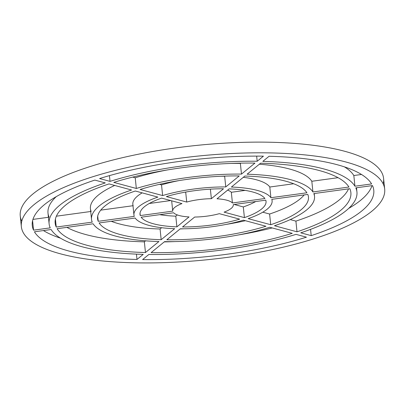 <?xml version="1.0" encoding="UTF-8"?>
<svg xmlns="http://www.w3.org/2000/svg" width="405" height="405" viewBox="0 0 405 405"><rect width="100%" height="100%" fill="white"/><g stroke="black" fill="none" stroke-linecap="round" stroke-linejoin="round"><path stroke-width="0.61" d="M142.616 259.57A171.669 48.909 174.1 0 0 306.448 237.173A171.669 48.909 -5.9 0 1 142.616 259.57L148.853 254.477A154.735 44.084 174.1 0 0 296.004 234.358A154.735 44.084 -5.9 0 1 148.853 254.477L142.616 259.57M272.241 227.944A148.64 42.348 -5.9 0 1 237.755 235.067A148.64 42.348 174.1 0 0 272.241 227.944M174.58 241.598A148.64 42.348 -5.9 0 1 164.238 241.906A148.64 42.348 174.1 0 0 174.58 241.598M151.1 252.639A148.64 42.348 174.1 0 0 292.253 233.346A148.64 42.348 -5.9 0 1 151.1 252.639L164.567 241.638A112.089 31.934 174.1 0 0 269.715 227.266A112.089 31.934 -5.9 0 1 164.567 241.638L151.1 252.639M245.395 220.705A105.999 30.198 -5.9 0 1 225.939 224.451A105.999 30.198 174.1 0 0 245.395 220.705M183.981 228.785A105.999 30.198 -5.9 0 1 180.109 228.941A105.999 30.198 174.1 0 0 183.981 228.785M166.809 239.806A105.999 30.198 174.1 0 0 265.958 226.248A105.999 30.198 -5.9 0 1 166.809 239.806L180.281 228.8A69.447 19.784 174.1 0 0 243.41 220.168A69.447 19.784 -5.9 0 1 180.281 228.8L166.809 239.806M182.528 226.967A63.357 18.053 174.1 0 0 239.649 219.156A63.357 18.053 -5.9 0 1 182.528 226.967L194.673 217.045A30.461 8.677 174.1 0 0 219.323 213.673A30.461 8.677 -5.9 0 1 194.673 217.045L182.528 226.967M136.986 259.458L136.434 254.127L136.986 259.458A171.669 48.909 -5.9 0 1 34.43 231.797A171.669 48.909 174.1 0 0 136.986 259.458L143.223 254.365A154.735 44.084 -5.9 0 1 51.111 229.519A154.735 44.084 174.1 0 0 143.223 254.365L136.986 259.458M60.537 238.18A171.669 48.909 -5.9 0 1 43.441 230.566A171.669 48.909 174.1 0 0 60.537 238.18M145.466 252.528L144.362 241.841A148.64 42.348 -5.9 0 1 66.881 227.362A148.64 42.348 174.1 0 0 144.362 241.841L145.603 240.828L144.362 241.841L145.466 252.528A148.64 42.348 -5.9 0 1 57.11 228.698A148.64 42.348 174.1 0 0 145.466 252.528L158.932 241.527A112.089 31.934 -5.9 0 1 93.115 223.773A112.089 31.934 174.1 0 0 158.932 241.527L145.466 252.528M161.18 239.694L160.076 229.007A105.999 30.198 -5.9 0 1 111.259 221.292A105.999 30.198 174.1 0 0 160.076 229.007L161.651 227.716L160.076 229.007L161.18 239.694A105.999 30.198 -5.9 0 1 99.119 222.952A105.999 30.198 174.1 0 0 161.18 239.694L174.651 228.688A69.447 19.784 -5.9 0 1 135.133 218.032A69.447 19.784 174.1 0 0 174.651 228.688L161.18 239.694M176.899 226.856L175.79 216.164A63.357 18.053 -5.9 0 1 159.747 214.665A63.357 18.053 174.1 0 0 175.79 216.164L177.309 214.923L175.79 216.164L176.899 226.856A63.357 18.053 -5.9 0 1 141.137 217.207A63.357 18.053 174.1 0 0 176.899 226.856L189.044 216.933A30.461 8.677 -5.9 0 1 173.613 212.767A30.461 8.677 174.1 0 0 189.044 216.933L176.899 226.856M33.559 230.156L32.582 220.705L33.559 230.156A171.669 48.909 -5.9 0 1 94.836 180.093A171.669 48.909 174.1 0 0 32.263 225.514A171.669 48.909 174.1 0 0 33.559 230.156L50.235 227.873A154.735 44.084 -5.9 0 1 49.106 223.773A154.735 44.084 -5.9 0 1 105.275 182.908A154.735 44.084 174.1 0 0 50.235 227.873L33.559 230.156M56.239 227.053L55.414 219.1L56.239 227.053A148.64 42.348 -5.9 0 1 109.031 183.921A148.64 42.348 174.1 0 0 55.166 223.145A148.64 42.348 174.1 0 0 56.239 227.053L92.244 222.132A112.089 31.934 -5.9 0 1 91.525 219.388A112.089 31.934 -5.9 0 1 131.569 190.001A112.089 31.934 174.1 0 0 92.244 222.132L56.239 227.053M49.132 217.186A154.735 44.084 -5.9 0 1 56.249 196.643A154.735 44.084 174.1 0 0 48.003 213.086L49.106 223.773M98.243 221.312L97.711 216.133L98.243 221.312A105.999 30.198 -5.9 0 1 135.326 191.013A105.999 30.198 174.1 0 0 97.585 218.761A105.999 30.198 174.1 0 0 98.243 221.312L134.263 216.386A69.447 19.784 -5.9 0 1 133.944 215.004A69.447 19.784 -5.9 0 1 157.874 197.098A69.447 19.784 174.1 0 0 134.263 216.386L98.243 221.312M91.14 211.445A112.089 31.934 -5.9 0 1 114.696 185.45A112.089 31.934 174.1 0 0 90.421 208.702L91.525 219.388M140.267 215.566L140.019 213.162L140.267 215.566A63.357 18.053 -5.9 0 1 161.63 198.111A63.357 18.053 174.1 0 0 140.003 214.382A63.357 18.053 174.1 0 0 140.267 215.566L172.738 211.126A30.461 8.677 -5.9 0 1 172.722 211A30.461 8.677 -5.9 0 1 181.961 203.594A30.461 8.677 174.1 0 0 172.738 211.126L140.267 215.566M133.159 205.7A69.447 19.784 -5.9 0 1 142.165 192.861A69.447 19.784 174.1 0 0 132.835 204.317L133.944 215.004M263.427 156.163A171.669 48.909 174.1 0 0 99.595 178.559A171.669 48.909 -5.9 0 1 263.427 156.163L257.19 161.261L256.659 156.112L257.19 161.261A154.735 44.084 174.1 0 0 110.033 181.379A154.735 44.084 -5.9 0 1 257.19 161.261L263.427 156.163M254.942 163.094A148.64 42.348 174.1 0 0 113.79 182.392A148.64 42.348 -5.9 0 1 254.942 163.094L241.476 174.094L240.373 163.407A112.089 31.934 174.1 0 0 230.354 163.448A112.089 31.934 -5.9 0 1 240.373 163.407L240.702 163.139L240.373 163.407L241.476 174.094A112.089 31.934 174.1 0 0 136.328 188.472A112.089 31.934 -5.9 0 1 241.476 174.094L254.942 163.094M109.441 175.623L110.033 181.379L99.595 178.559L110.033 181.379L109.441 175.623M239.233 175.927A105.999 30.198 174.1 0 0 140.084 189.484A105.999 30.198 -5.9 0 1 239.233 175.927L225.762 186.933L224.659 176.246A69.447 19.784 174.1 0 0 220.958 176.261A69.447 19.784 -5.9 0 1 224.659 176.246L225.762 186.933A69.447 19.784 174.1 0 0 162.633 195.564A69.447 19.784 -5.9 0 1 225.762 186.933L239.233 175.927M167.179 169.978A112.089 31.934 174.1 0 0 135.224 177.78L136.328 188.472L113.79 182.392L136.328 188.472L135.224 177.78A112.089 31.934 -5.9 0 1 167.179 169.978M223.514 188.77A63.357 18.053 174.1 0 0 166.389 196.577A63.357 18.053 -5.9 0 1 223.514 188.77L211.369 198.693L210.382 189.155L211.369 198.693A30.461 8.677 174.1 0 0 186.72 202.06A30.461 8.677 -5.9 0 1 211.369 198.693L223.514 188.77M179 180.595A69.447 19.784 174.1 0 0 161.529 184.877L162.633 195.564L140.084 189.484L162.633 195.564L161.529 184.877A69.447 19.784 -5.9 0 1 179 180.595M185.687 192.071L186.72 202.06L166.389 196.577L186.72 202.06L185.687 192.071M371.998 185.647A171.669 48.909 -5.9 0 1 348.69 208.403A171.669 48.909 174.1 0 0 371.998 185.647M310.559 229.372L311.207 235.639A171.669 48.909 174.1 0 0 373.78 190.218A171.669 48.909 174.1 0 0 372.484 185.581L355.803 187.859A154.735 44.084 -5.9 0 1 356.937 191.96A154.735 44.084 -5.9 0 1 300.763 232.824A154.735 44.084 174.1 0 0 355.803 187.859L372.484 185.581A171.669 48.909 -5.9 0 1 311.207 235.639L300.763 232.824L311.207 235.639L310.559 229.372M348.558 188.852A148.64 42.348 -5.9 0 1 295.903 221.125L297.012 231.812A148.64 42.348 174.1 0 0 350.877 192.588A148.64 42.348 174.1 0 0 349.804 188.679L313.799 193.6A112.089 31.934 -5.9 0 1 314.518 196.344A112.089 31.934 -5.9 0 1 274.474 225.732A112.089 31.934 174.1 0 0 313.799 193.6L349.804 188.679A148.64 42.348 -5.9 0 1 297.012 231.812L274.474 225.732L297.012 231.812L295.903 221.125A148.64 42.348 174.1 0 0 348.558 188.852M304.18 194.916A105.999 30.198 -5.9 0 1 269.608 214.032L270.717 224.719A105.999 30.198 174.1 0 0 308.458 196.972A105.999 30.198 174.1 0 0 307.8 194.425L271.78 199.346A69.447 19.784 -5.9 0 1 272.099 200.728A69.447 19.784 -5.9 0 1 248.169 218.639A69.447 19.784 174.1 0 0 271.78 199.346L307.8 194.425A105.999 30.198 -5.9 0 1 270.717 224.719L248.169 218.639L270.717 224.719L269.608 214.032A105.999 30.198 174.1 0 0 304.18 194.916M255.692 201.548A63.357 18.053 -5.9 0 1 243.304 206.935L244.412 217.622A63.357 18.053 174.1 0 0 266.039 201.356A63.357 18.053 174.1 0 0 265.776 200.166L233.3 204.606A30.461 8.677 -5.9 0 1 233.32 204.738A30.461 8.677 -5.9 0 1 224.081 212.139A30.461 8.677 174.1 0 0 233.3 204.606L265.776 200.166A63.357 18.053 -5.9 0 1 244.412 217.622L224.081 212.139L244.412 217.622L243.304 206.935A63.357 18.053 174.1 0 0 255.692 201.548M245.192 190.38L231.326 192.279L232.429 202.966L264.905 198.526L232.429 202.966A30.461 8.677 174.1 0 0 216.999 198.804L229.144 188.882A63.357 18.053 -5.9 0 1 264.905 198.526A63.357 18.053 174.1 0 0 229.144 188.882L216.999 198.804A30.461 8.677 -5.9 0 1 232.429 202.966L231.326 192.279L245.192 190.38M293.681 183.754L269.806 187.019L270.91 197.706L306.924 192.78L270.91 197.706A69.447 19.784 174.1 0 0 231.392 187.044L244.863 176.038A105.999 30.198 -5.9 0 1 306.924 192.78A105.999 30.198 174.1 0 0 244.863 176.038L231.392 187.044A69.447 19.784 -5.9 0 1 270.91 197.706L269.806 187.019L293.681 183.754M338.053 177.684L311.825 181.273L312.928 191.96L348.933 187.039L312.928 191.96A112.089 31.934 174.1 0 0 247.111 174.206L260.577 163.205A148.64 42.348 -5.9 0 1 348.933 187.039A148.64 42.348 174.1 0 0 260.577 163.205L247.111 174.206A112.089 31.934 -5.9 0 1 312.928 191.96L311.825 181.273L338.053 177.684M361.498 174.479L353.828 175.527L354.932 186.219L371.613 183.936A171.669 48.909 174.1 0 0 269.057 156.274A171.669 48.909 -5.9 0 1 371.613 183.936L354.932 186.219A154.735 44.084 174.1 0 0 262.82 161.372L269.057 156.274L262.82 161.372A154.735 44.084 -5.9 0 1 354.932 186.219L353.828 175.527L361.498 174.479M135.751 262.825A182.635 52.032 -5.9 0 1 21.354 226.638A182.635 52.032 -5.9 0 1 197.67 156.107A182.635 52.032 -5.9 0 1 384.689 189.094A182.635 52.032 -5.9 0 1 135.751 262.825A182.635 52.032 174.1 0 0 382.872 183.278A182.635 52.032 174.1 0 0 90.436 177.501A182.635 52.032 174.1 0 0 135.751 262.825M384.689 189.094L383.586 178.408A182.635 52.032 174.1 0 0 196.567 145.42A182.635 52.032 174.1 0 0 20.25 215.951L21.354 226.638M21.774 221.196A182.635 52.032 -5.9 0 1 196.567 145.42A182.635 52.032 -5.9 0 1 383.165 183.85M32.937 219.399L48.438 217.282L32.937 219.399M56.381 216.194L90.71 211.501L56.381 216.194M100.759 210.129L132.982 205.725L100.759 210.129M149.248 203.497L170.723 200.561L149.248 203.497M132.693 177.101L135.224 177.78L132.693 177.101M159.545 184.341L161.529 184.877L159.545 184.341M344.397 166.865A154.735 44.084 -5.9 0 1 353.828 175.527A154.735 44.084 174.1 0 0 344.397 166.865M259.332 164.217A112.089 31.934 -5.9 0 1 311.825 181.273A112.089 31.934 174.1 0 0 259.332 164.217M243.289 177.329A69.447 19.784 -5.9 0 1 269.806 187.019A69.447 19.784 174.1 0 0 243.289 177.329M227.625 190.122A30.461 8.677 -5.9 0 1 231.326 192.279A30.461 8.677 174.1 0 0 227.625 190.122M290.243 219.596L295.903 221.125L290.243 219.596M262.774 212.19L269.608 214.032L262.774 212.19M234.217 204.484L243.304 206.935L234.217 204.484M34.43 231.797L51.111 229.519L34.43 231.797M57.11 228.698L93.115 223.773L57.11 228.698M99.119 222.952L135.133 218.032L99.119 222.952M141.137 217.207L173.613 212.767L141.137 217.207M296.004 234.358L306.448 237.173L296.004 234.358M269.715 227.266L292.253 233.346L269.715 227.266M243.41 220.168L265.958 226.248L243.41 220.168M219.323 213.673L239.649 219.156L219.323 213.673M94.836 180.093L105.275 182.908L94.836 180.093M109.031 183.921L131.569 190.001L109.031 183.921M135.326 191.013L157.874 197.098L135.326 191.013M161.63 198.111L181.961 203.594L161.63 198.111M171.669 200.819L172.722 211M356.501 187.763L356.937 191.96M314.229 193.544L314.518 196.344M271.958 199.326L272.099 200.728"/></g></svg>
